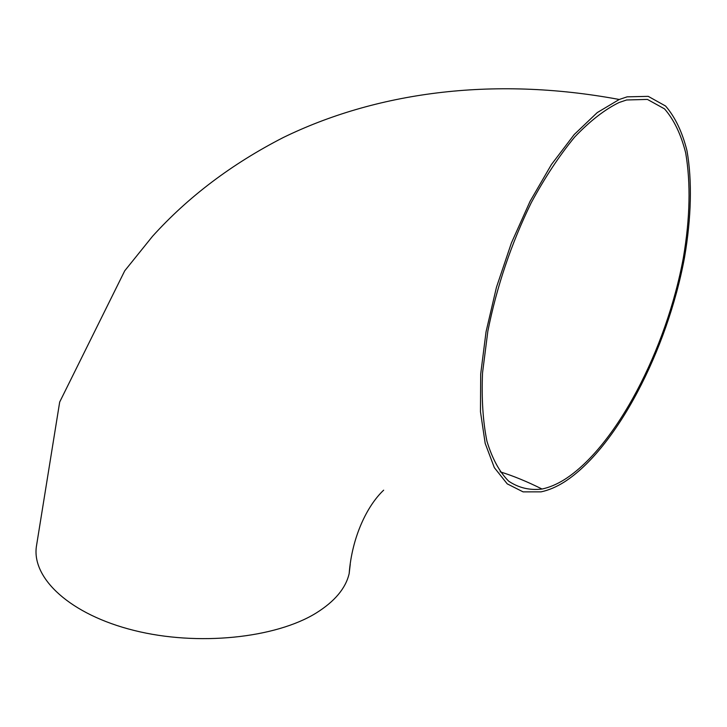 <?xml version="1.0" encoding="UTF-8"?>
<svg xmlns="http://www.w3.org/2000/svg" width="727" height="727" viewBox="0 0 727 727"><rect width="100%" height="100%" fill="white"/><g stroke="black" fill="none" stroke-linecap="round" stroke-linejoin="round"><path stroke-width="1.09" d="M564.715 479.411C616.005 446.678 666.414 349.569 683.316 258.003C690.068 218.354 690.85 183.286 685.67 152.815C680.999 134.341 673.956 119.701 664.533 108.877L647.412 99.417L626.61 99.981L619.095 102.498C604.8 109.486 590.015 120.982 574.73 136.976C559.499 155.424 544.996 177.333 531.246 202.724C511.235 243.672 496.768 286.511 487.844 331.23L482.537 372.833C481.474 398.796 482.946 421.596 486.945 441.253C492.261 458.682 499.504 471.987 508.673 481.174C518.696 487.908 529.819 490.525 542.024 489.026C549.394 487.472 556.964 484.264 564.715 479.411M627.119 96.845L619.24 99.481L597.212 112.612L574.221 134.531L551.429 164.529L530.083 201.297L511.399 242.982L496.45 287.301L486.054 331.776L480.692 373.987L480.474 411.773L485.191 443.397L494.342 467.652L507.237 483.864L523.086 491.87L541.042 491.861C548.594 490.271 556.346 486.99 564.297 482.001C616.332 448.65 667.368 350.26 684.525 257.449C691.277 217.936 692.313 180.996 686.979 150.734C682.262 131.96 675.129 117.056 665.587 106.033L648.23 96.355L627.119 96.845M619.24 99.481C490.77 75.553 374.132 93.192 283.176 137.576C231.668 164.002 188.12 196.908 152.543 236.284L124.735 270.798L59.687 402.031L36.35 546.74C31.915 578.574 70.237 614.588 134.095 630.445C197.808 646.421 275.533 638.188 316.136 613.043C334.765 601.411 345.779 588.243 349.169 573.558L350.25 564.234M383.656 490.171C367.053 505.774 351.95 537.126 349.169 573.558M500.103 471.814C513.18 475.858 527.157 481.601 542.024 489.026"/></g></svg>
